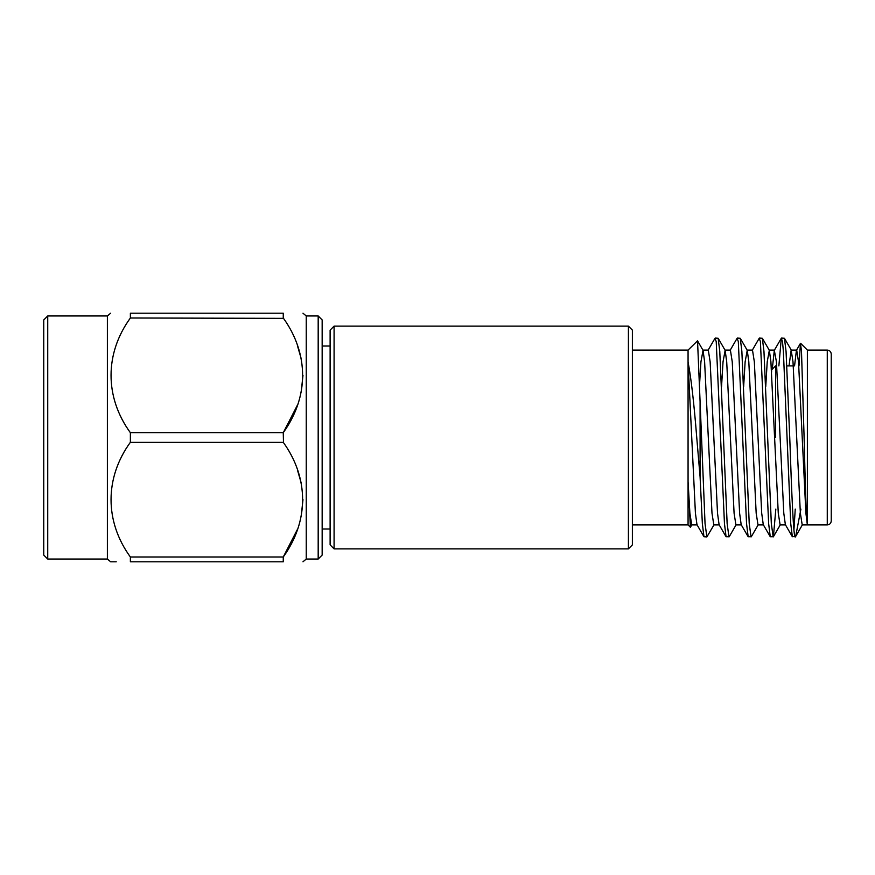 <?xml version="1.0" encoding="UTF-8"?>
<svg xmlns="http://www.w3.org/2000/svg" width="875" height="875" viewBox="0 0 875 875"><rect width="100%" height="100%" fill="white"/><g stroke="black" fill="none" stroke-linecap="round" stroke-linejoin="round"><path stroke-width="1.31" d="M334.086 548.866L330.116 544.884L330.116 330.116L334.086 326.134L334.086 548.866L628.414 548.866L628.414 326.134L334.086 326.134M628.414 326.134L632.384 330.116L632.384 544.884L628.414 548.866M632.384 350.087L688.067 350.087L688.067 524.913L690.386 527.231L688.067 481.611L689.883 513.198L691.731 524.902L697.255 524.902M714.087 524.672L706.88 536.933L703.959 536.725L696.981 524.672L695.417 513.198L688.067 361.998C691.108 377.88 693.995 403.047 696.741 437.5L700.088 476.897L700.088 401.8L697.539 340.823L688.067 350.087M691.994 524.683L690.386 527.231M800.898 509.086L795.681 536.408L792.345 536.725L790.738 523.611L783.377 351.389L782.502 341.578L781.298 338.275L778.87 365.914M795.364 536.889C793.472 540.159 791.623 491.28 789.742 437.5L786.056 351.389L784.448 338.275L781.539 338.067M706.88 536.933L705.042 523.611L700.088 401.8M736.181 524.672L729.214 536.725L726.064 536.725L724.456 523.611L716.22 341.578L715.006 338.275L708.039 350.328M728.973 536.933L727.136 523.611L719.775 351.389L718.167 338.275L715.247 338.067M758.286 524.672L751.308 536.725L748.158 536.725L746.55 523.611L738.314 341.578L737.111 338.275L730.133 350.328M751.067 536.933L749.23 523.611L741.869 351.389L740.261 338.275L737.341 338.067M775.83 509.086L773.402 536.725L770.252 536.725L768.644 523.611L760.408 341.578L759.205 338.275L752.227 350.328M773.172 536.933L771.323 523.611L763.962 351.389L762.355 338.275L759.434 338.067M703.959 536.725L702.352 523.611L700.088 476.897M807.384 437.5L807.384 350.087L807.384 524.902L827.269 524.913L827.269 350.087C829.664 350.306 830.987 351.63 831.25 354.069L831.25 520.931C830.987 523.37 829.664 524.694 827.269 524.913M799.006 365.914L800.45 343.361L801.489 351.116L804.103 437.5C805.142 480.834 806.247 520.647 807.319 524.169L805.897 513.198L798.525 361.802L796.688 350.098L791.164 350.098L789.031 365.914M318.183 315.962L322.164 319.933L322.164 555.067L318.183 559.038L318.183 315.962L306.25 315.962L302.98 313.206M318.183 559.038L306.25 559.038L306.25 315.962M47.731 315.962L43.75 319.933L43.75 555.067L47.731 559.038L47.731 315.962L107.384 315.962L110.666 313.206M47.731 559.038L107.384 559.038L107.384 315.962M297.402 405.169L283.281 432.677C308.973 396.966 309.148 353.981 283.259 317.997L283.259 313.206C309.061 313.206 309.061 313.206 283.259 313.206C309.061 313.206 309.061 313.206 283.259 313.206L130.375 313.206C104.606 313.217 104.606 313.217 130.375 313.206L130.375 317.997C104.683 353.38 104.519 397.097 130.375 432.709L130.375 442.291C104.683 477.673 104.519 521.391 130.375 557.003L130.375 561.794C104.606 561.783 104.606 561.783 130.375 561.794L283.259 561.794C309.061 561.794 309.061 561.794 283.259 561.794C309.061 561.794 309.061 561.794 283.259 561.794L283.259 557.003C308.973 521.248 309.148 478.275 283.259 442.291L130.375 442.291M130.375 317.997L283.478 318.347M297.402 345.548L301.186 358.597M302.98 375.353L301.186 392.109M283.478 442.63L283.259 432.709L130.375 432.709M116.244 561.794L110.666 561.794L107.384 559.038M130.375 557.003L283.259 557.003L297.402 529.452M297.402 469.831L301.186 482.891M302.98 499.647L301.186 516.403M775.567 437.5L775.567 365.914L771.586 369.884L771.586 372.236M807.384 524.902L802.211 524.902L800.362 513.198L793.002 361.802L791.164 350.098M785.641 524.902L780.117 524.902L778.269 513.198L770.908 361.802L769.333 350.328L767.222 361.802L765.745 386.509M763.536 524.902L758.012 524.902L756.175 513.198L748.814 361.802L747.239 350.328L745.128 361.802L743.652 386.509M741.442 524.902L735.919 524.902L734.081 513.198L726.709 361.802L725.145 350.328L723.034 361.802L721.558 386.509M719.348 524.902L713.825 524.902L711.988 513.198L704.616 361.802L703.041 350.328L700.941 361.802L699.606 383.72M795.244 509.086L793.92 530.108M800.45 343.361L796.414 350.328L794.555 365.914M792.345 536.725L785.367 524.672L783.792 513.198L776.431 361.802L774.32 350.328L772.253 369.228M770.252 536.725L763.273 524.672L761.698 513.198L754.337 361.802L752.489 350.098L746.966 350.098M748.158 536.725L741.18 524.672L739.605 513.198L732.244 361.802L730.395 350.098L724.872 350.098M726.064 536.725L719.086 524.672L717.511 513.198L710.139 361.802L708.302 350.098L702.778 350.098M800.603 343.306L807.384 350.087L827.269 350.087M330.116 346.019L322.164 346.019M306.25 559.038L302.98 561.794M330.116 528.981L322.164 528.981M786.877 365.914L793.286 365.914M795.681 536.408L802.473 524.672M791.427 350.328L784.448 338.275M780.38 524.672L773.402 536.725M769.333 350.328L762.355 338.275M747.239 350.328L740.261 338.275M725.134 350.328L718.167 338.275M703.041 350.328L697.539 340.823M774.32 350.328L781.298 338.275M774.594 350.098L769.07 350.098M632.384 524.913L688.067 524.913"/></g></svg>
